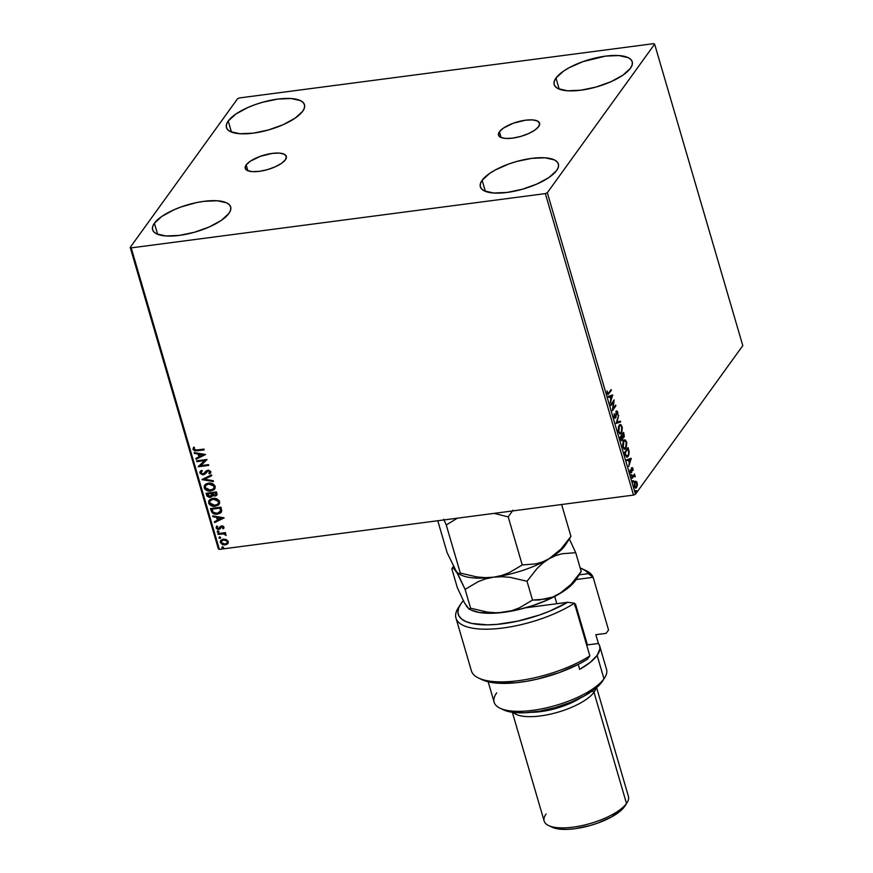 <?xml version="1.0" encoding="UTF-8"?>
<svg xmlns="http://www.w3.org/2000/svg" width="873" height="873" viewBox="0 0 873 873"><rect width="100%" height="100%" fill="white"/><g stroke="black" fill="none" stroke-linecap="round" stroke-linejoin="round"><path stroke-width="1.31" d="M246.186 164.932L247.888 170.759L246.186 164.932L250.158 161.309L260.285 156.332L272.267 153.397L279.284 153.091L284.238 154.205L286.388 156.562L285.395 159.792A21.399 7.442 163.7 0 1 263.548 170.595A21.399 7.442 163.7 0 1 245.248 168.369A21.399 7.442 163.7 0 1 246.186 164.932A21.399 7.442 163.7 0 1 268.033 154.128A21.399 7.442 163.7 0 1 286.333 156.354A21.399 7.442 163.7 0 1 285.395 159.792L281.422 163.426L275.071 166.885L267.313 169.668L259.314 171.337L252.308 171.632L247.354 170.519L245.204 168.173L246.186 164.932M499.443 131.736L501.146 137.563L499.443 131.736L503.415 128.113L513.542 123.137L525.524 120.201L532.53 119.896L537.484 121.009L539.634 123.366L538.652 126.596A21.399 7.442 163.7 0 1 516.805 137.399A21.399 7.442 163.7 0 1 498.505 135.173A21.399 7.442 163.7 0 1 499.443 131.736A21.399 7.442 163.7 0 1 521.29 120.932A21.399 7.442 163.7 0 1 539.59 123.158A21.399 7.442 163.7 0 1 538.652 126.596L534.68 130.23L528.329 133.689L520.559 136.472L512.571 138.141L505.554 138.436L500.6 137.323L498.45 134.977L499.443 131.736M555.959 78.046L559.2 89.122L555.959 78.046L563.5 71.16L569.076 67.756L582.738 61.71L605.513 56.123L618.826 55.556L628.244 57.673L631.004 59.648L632.325 62.136L632.128 65.06L630.448 68.29A40.66 14.132 163.7 0 1 588.937 88.817A40.66 14.132 163.7 0 1 554.18 84.583A40.66 14.132 163.7 0 1 555.959 78.046A40.66 14.132 163.7 0 1 597.47 57.52A40.66 14.132 163.7 0 1 632.227 61.754A40.66 14.132 163.7 0 1 630.448 68.29L622.907 75.176L610.838 81.767L596.084 87.038L580.894 90.203L567.581 90.781L558.163 88.664L555.403 86.689L554.082 84.201L554.279 81.276L555.959 78.046M154.39 223.248L157.631 234.313L154.39 223.248L161.931 216.351L174 209.771L181.169 206.912L196.436 202.601L203.944 201.325L217.257 200.757L226.674 202.863L229.435 204.839L230.756 207.338L230.559 210.251L228.879 213.481A40.66 14.132 163.7 0 1 187.368 234.008A40.66 14.132 163.7 0 1 152.611 229.774A40.66 14.132 163.7 0 1 154.39 223.248A40.66 14.132 163.7 0 1 195.901 202.722A40.66 14.132 163.7 0 1 230.658 206.956A40.66 14.132 163.7 0 1 228.879 213.481L221.338 220.378L209.269 226.958L194.515 232.24L179.325 235.404L166.012 235.972L156.594 233.866L153.834 231.891L152.513 229.392L152.71 226.478L154.39 223.248M228.224 121.009L231.465 132.074L228.224 121.009L235.765 114.112L247.834 107.532L255.003 104.673L262.577 102.25L277.767 99.085L291.091 98.518L300.498 100.624L303.269 102.599L304.579 105.098L304.393 108.012L302.713 111.242A40.66 14.132 163.7 0 1 261.202 131.768A40.66 14.132 163.7 0 1 226.445 127.534A40.66 14.132 163.7 0 1 228.224 121.009A40.66 14.132 163.7 0 1 269.724 100.482A40.66 14.132 163.7 0 1 304.491 104.716A40.66 14.132 163.7 0 1 302.713 111.242L295.161 118.139L283.103 124.719L268.349 130.001L253.159 133.165L239.846 133.733L230.428 131.627L227.667 129.651L226.347 127.152L226.533 124.239L228.224 121.009M482.125 180.285L485.366 191.362L482.125 180.285L489.677 173.4L495.242 169.995L508.915 163.949L516.489 161.527L531.679 158.362L544.992 157.795L554.41 159.901L557.17 161.876L558.491 164.375L558.294 167.289L556.614 170.519A40.66 14.132 163.7 0 1 515.114 191.056A40.66 14.132 163.7 0 1 480.346 186.811A40.66 14.132 163.7 0 1 482.125 180.285A40.66 14.132 163.7 0 1 523.636 159.759A40.66 14.132 163.7 0 1 558.393 163.993A40.66 14.132 163.7 0 1 556.614 170.519L549.073 177.415L537.004 184.007L522.25 189.277L507.071 192.442L493.747 193.02L484.34 190.903L481.569 188.928L480.259 186.44L480.445 183.516L482.125 180.285M545.341 193.599L633.514 495.089L219.363 549.379L131.201 247.877L545.341 193.599L547.327 192.726L654.63 44.141L742.792 345.632L635.489 494.216L547.327 192.726L654.63 44.141L653.637 43.65L239.486 97.929L237.511 98.813L130.208 247.397L218.37 548.888L219.363 549.379L633.514 495.089L635.489 494.216L742.792 345.632L654.63 44.141L653.637 43.65L239.486 97.929L237.511 98.813L130.208 247.397L131.201 247.877L545.341 193.599L547.327 192.726L635.489 494.216L633.514 495.089L545.341 193.599M227.995 543.312L228.224 541.533L226.336 539.569L223.073 539.219L221.033 540.201L220.225 541.893L222.309 544.577L224.754 544.981L227.067 544.25L228.235 542.799L228.104 541.216L226.336 539.569L223.412 539.165L220.64 540.638L220.334 542.57L225.103 544.938L227.908 543.442M217.857 533.621L218.086 534.407L223.848 533.905L226.249 535.094L224.579 533.556L225.703 533.403L225.474 532.617L217.857 533.621L218.086 534.407L223.292 533.85L226.151 535.389L224.579 533.556L225.703 533.403L225.474 532.617L217.857 533.621M223.772 528.296L224.012 527.139L223.008 526.081L220.716 526.157L218.283 528.634L217.082 528.023L217.475 526.637L216.635 526.277L216.078 528.034L217.573 529.333L219.876 528.994L221.84 526.681L223.019 527.139L222.582 528.427L223.368 528.798L224.012 527.139L221.567 525.906L218.501 528.623L216.995 527.816L217.475 526.637L216.329 526.605M211.211 510.912L212.794 513.302L216.515 514.241L220.138 513.313L221.775 510.901L220.945 507.158L210.513 508.533L211.211 510.912C212.39 513.597 214.463 514.677 217.442 514.164L221.262 512.309L220.945 507.158L210.513 508.533L211.211 510.912M206.061 493.289L207.01 496.104L209.225 497.37L211.539 496.966L212.521 495.406L215.98 495.809L217.071 494.369L216.493 491.925L206.061 493.289L206.661 495.34L210.328 497.37L212.521 495.406L215.02 496.071L216.799 495.166L216.493 491.925L206.061 493.289M202.034 479.506L213.459 481.547L213.208 480.696L204.566 479.233L211.746 475.709L211.495 474.857L202.067 479.637L213.459 481.547L213.208 480.696L204.566 479.233L211.746 475.709L211.495 474.857L202.034 479.506M196.807 461.642L204.566 460.628L198.302 466.76L208.734 465.396L208.505 464.611L200.725 465.625L206.999 459.482L196.578 460.857L196.807 461.642L196.84 460.813L196.807 461.642L204.566 460.628L198.247 466.586L208.734 465.396L208.505 464.611L200.725 465.625L206.999 459.482L196.578 460.857L196.807 461.642M193.599 447.336L192.955 449.42L194.985 450.643L197.353 450.544L193.151 449.148L197.156 450.817L204.195 449.901L203.966 449.104L195.399 450.141L194.101 449.464L194.515 447.631L193.599 447.336L192.955 449.42L194.788 450.915L204.195 449.901L203.966 449.104L197.036 450.021L194.024 449.279L194.515 447.631L193.413 447.576M205.548 454.495L194.155 452.574L194.406 453.436L198.062 454.047L198.902 456.928L195.868 458.412L196.119 459.274L205.548 454.495L194.155 452.574L194.406 453.436L198.062 454.047L198.902 456.928L195.868 458.412L196.119 459.274L205.548 454.495M205.1 472.468L203.103 474.039L200.91 472.839L202.187 471.005L201.467 470.438L200.124 471.54L199.862 473.035L202.809 474.868L205.024 474.083L208.145 470.929L209.673 471.562L208.833 473.33L209.913 473.657L210.84 471.66L208.745 470.143L206.399 470.754L203.103 474.039L200.91 472.839L202.187 471.005L201.467 470.438L200.594 471.049L199.862 473.035L200.233 471.409M208.461 483.162L205.875 484.035L204.206 486.021L205.231 489.491L209.869 491.106L214.147 489.611L215.129 488.16L214.954 485.868L211.222 483.271L208.461 483.162L204.631 485.192L204.184 487.821C205.646 490.408 207.861 491.477 210.819 491.03L214.682 489L215.129 486.326C213.645 483.762 211.419 482.714 208.461 483.162M212.925 498.396L210.338 499.28L208.658 501.255L209.684 504.725L214.322 506.34L218.599 504.845L219.581 503.394L219.418 501.102L215.686 498.505L212.925 498.396L209.094 500.425L208.636 503.055C210.098 505.642 212.314 506.711 215.271 506.275L219.145 504.245L219.581 501.56C218.097 499.007 215.882 497.948 212.925 498.396M224.055 517.798L212.663 515.888L212.914 516.74L216.569 517.362L217.41 520.232L214.376 521.727L214.627 522.589L224.099 517.929L214.627 522.589L224.099 517.929L212.663 515.888L212.914 516.74L216.569 517.362L217.41 520.232L214.376 521.727L214.627 522.589L214.616 521.607L214.823 522.316L224.023 517.798M217.857 531.024L217.344 532.072L218.774 532.104L218.174 531.024L217.181 531.799L218.239 532.334L218.916 531.57L217.857 531.024L217.181 531.799M219.625 537.07L219.112 538.106L220.542 538.139L219.941 537.059L218.948 537.833L220.007 538.379L220.683 537.604L219.625 537.07L218.948 537.833M222.506 546.913L221.993 547.96L223.423 547.993L222.822 546.913L221.829 547.687L222.888 548.233L223.564 547.458L222.506 546.913L221.829 547.687M636.766 485.65L636.09 487.647L637.366 485.563L637.159 482.867L635.959 481.274L634.66 482.42L634.3 485.039L635.042 487.581L636.45 487.843L637.312 483.544L636.69 481.809L635.522 481.394L636.559 482.944M631.987 477.487L632.216 478.273L634.169 475.916L635.26 476.811L634.496 473.995L631.987 477.487L632.216 478.273L633.962 476.025L635.26 476.811L634.496 473.995L631.987 477.487M632.947 468.474L632.39 467.633L631.746 468.048L631.114 471.966L630.164 469.849L630.906 472.86L631.768 472.042L632.03 468.757L633.034 470.492L633.012 468.725L631.845 467.895L631.266 471.824L630.164 469.849L630.295 471.944L631.517 472.599L631.921 469.161L632.652 468.954L633.034 470.492L632.947 468.474M625.341 454.778L626.749 457.125L628.615 455.608L629.171 452.181L628.091 447.631L624.642 452.4L627.141 457.146L628.167 456.372L629.138 451.788L628.091 447.631L624.642 452.4L625.341 454.778M620.19 437.166L621.161 440.134L622.471 440.276L622.885 437.438L623.671 437.613L624.304 436.336L623.638 432.386L620.19 437.166L620.79 439.206L622.471 440.276L622.885 437.438L623.9 437.384L623.638 432.386L620.19 437.166M616.152 423.372L620.605 422.019L620.354 421.157L617.004 422.281L618.641 415.319L616.152 423.372L620.605 422.019L620.354 421.157L617.004 422.281L618.641 415.319L616.152 423.372M610.936 405.509L613.501 401.962L612.431 410.626L615.88 405.858L615.651 405.072L613.075 408.629L614.145 399.943L610.707 404.723L610.936 405.509L613.501 401.962L612.377 410.452L615.88 405.858L615.651 405.072L613.075 408.629L614.145 399.943L610.707 404.723L610.936 405.509M608.819 392.741L607.761 393.221L607.095 390.897L607.259 393.385L608.197 394.432L611.34 390.362L611.111 389.576L608.819 392.741L607.619 392.883L607.095 390.897L608.121 394.454L611.34 390.362L611.111 389.576L608.819 392.741L607.619 392.883M612.693 394.956L608.285 396.44L608.536 397.302L609.943 396.822L610.784 399.703L610.238 403.14L612.693 394.956L608.285 396.44L608.536 397.302L609.943 396.822L610.784 399.703L610.238 403.14L612.693 394.956M614.166 416.999L614.952 418.178L615.814 417.741L616.884 411.925L617.8 414.817L617.135 411.008L616.131 412.1L615.596 416.934L614.592 416.705L614.254 413.649L614.057 416.552L615.738 417.872L616.709 412.089L617.8 414.817L617.811 412.034L616.469 411.314L615.509 417.076L614.505 416.454L614.254 413.649L614.166 416.999M619.132 425.337L618.16 429.8L619.59 433.685L620.779 433.837L621.751 432.713L622.318 427.683L620.998 424.824L619.132 425.337L618.488 431.775L620.43 433.946L621.456 433.194L622.1 426.701L620.179 424.584L619.132 425.337M623.584 440.581L622.613 445.034L624.042 448.918L625.232 449.071L626.203 447.947L626.781 442.917L625.45 440.057L623.584 440.581L622.951 447.02L624.882 449.18L625.908 448.438L626.552 441.934L624.642 439.828L623.584 440.581M631.201 458.27L626.792 459.755L627.043 460.606L628.462 460.136L629.302 463.006L628.756 466.455L631.244 458.401L626.792 459.755L627.043 460.606L628.462 460.136L629.302 463.006L628.756 466.455L631.201 458.27M631.495 474.65L631.637 476.069L631.976 474.912L631.877 475.971L631.976 474.912L631.375 474.988L631.976 474.912M633.263 480.696L633.405 482.103L633.743 480.958L633.645 482.005L633.743 480.958L633.143 481.034L633.743 480.958M636.144 490.55L636.286 491.957L636.624 490.801L636.526 491.859L636.624 490.801L636.024 490.888L636.624 490.801M607.75 394.432L610.674 390.176L611.34 390.362L607.815 394.367M607.019 392.959L608.23 392.828M612.126 395.153L612.726 395.087L611.82 396.178L612.137 395.163M610.98 398.885L610.762 399.605L610.98 398.885M609.354 396.909L608.503 397.193L609.354 396.909M611.286 396.255L609.801 396.757L611.875 396.167L610.565 398.939L610.402 396.669L611.286 396.255M613.523 400.816L613.37 401.973L613.523 400.816M615.203 405.683L615.88 405.858L612.464 409.841L615.203 405.683M612.901 402.038L610.784 404.974L612.901 402.038M614.778 418.265L615.738 417.872L614.505 416.454M613.905 416.53L614.799 417.272M616.327 411.063L616.927 410.987L616.469 411.314M615.869 411.39L617.211 412.111L616.534 411.096M616.851 412.591L617.451 412.514M615.607 416.585L614.941 418.167M619.786 421.343L620.605 422.019L616.163 423.394L620.005 422.096L619.786 421.343M619.895 424.671L621.303 426.199M621.5 431.939L620.856 433.281L621.456 433.194L620.136 433.936L621.62 431.491M621.358 426.34L619.994 424.693M620.081 432.997L618.717 432.43M618.324 427.061L619.623 425.588L618.51 426.624M621.751 427.224L621.227 432.408L620.048 432.997L618.368 431.327L619.361 426.122L618.771 426.21L620.539 425.544L621.696 427.039L622.002 429.909L621.227 432.408C620.441 433.565 619.644 433.183 618.837 431.262L619.361 426.122C620.136 424.987 620.932 425.347 621.751 427.224M618.717 432.441L619.786 433.095L621.227 432.408M623.191 432.997L623.398 433.685L623.191 432.997M622.045 436.042L622.918 433.75L623.748 434.481L623.3 437.46L623.9 437.384L622.285 437.515M622.885 437.438L623.9 437.384M621.489 440.701L622.231 439.523L621.882 440.352L622.471 440.276L621.641 440.603M621.347 440.734L622.471 440.276M620.91 439.588L622.242 439.49L620.299 437.526L622.056 435.682L622.536 438.65L622.242 439.49L621.041 438.366L620.779 437.46L622.056 435.682L621.456 435.769L620.266 437.417L622.056 435.682L622.296 439.228M623.082 437.689L623.693 436.478M622.351 436.718L623.66 436.598L622.405 435.201L623.508 433.663L623.66 436.598L621.936 435.703M622.405 435.201L623.508 433.663L622.405 435.201M624.348 439.905L625.755 441.432M625.952 447.183L625.308 448.515L625.908 448.438L624.588 449.169M625.81 441.574L624.446 439.927M624.26 449.257L626.083 446.736M624.533 448.242L623.486 448.045L624.839 448.253L622.831 446.561L623.769 440.93L622.973 441.869L624.992 440.778L626.214 442.458L625.679 447.642L624.839 448.253L625.679 447.642C624.893 448.798 624.108 448.416 623.289 446.496L623.824 441.367C624.599 440.221 625.395 440.581 626.214 442.458L625.679 447.642M627.654 448.231L627.851 448.918L627.654 448.231M627.938 455.586L626.989 456.208L625.614 455.608L626.181 455.531L625.003 453.611L627.371 448.984L624.719 452.651L627.971 448.908L628.735 453.065L627.938 455.586L626.181 455.531L624.752 452.76L627.971 448.908L629.138 451.788L627.938 455.586L626.53 456.284M628.265 455.04L627.578 456.459L628.167 456.372L626.825 457.136M626.738 457.179L628.276 455.008M626.65 456.252L625.581 455.608L627.338 455.662M630.644 458.456L631.244 458.401L630.328 459.493L630.644 458.456M629.498 462.188L629.269 462.919L629.498 462.188M627.862 460.213L627.01 460.497L627.862 460.213M629.793 459.558L628.32 460.06L630.393 459.482L629.073 462.254L628.909 459.984L629.793 459.558M632.096 468.659L632.652 468.954M630.513 472.97L631.517 472.599M631.266 471.824L630.579 471.431M630.601 471.987L629.99 471.507L630.863 471.387M631.255 467.972L632.347 468.55L631.801 467.71M630.895 474.726L631.288 476.047M631.375 475.872L631.354 474.923M634.496 475.949L633.765 475.381L634.726 474.781L633.765 475.381L634.584 476.178M634.235 476.472L634.824 476.396M633.962 476.025L632.052 477.738L633.907 476.014M632.663 480.772L633.045 482.082M633.143 481.907L633.121 480.958M635.435 481.372L636.122 481.318L634.998 481.798L634.551 486.479L636.69 487.571L635.675 488.062M635.38 488.171L636.69 487.571M636.122 481.318L634.998 481.798M636.461 482.638L635.369 481.35M635.599 488.105L636.657 486.272M634.475 482.922L636.144 482.234L637.017 484.384L636.461 486.785L634.857 486.054L635.228 482.583L636.843 483.293L636.461 486.785L634.638 486.927M636.461 486.785L635.675 487.189L634.453 486.097L635.228 482.583L634.638 482.66L635.293 482.245M634.267 486.13L635.86 486.861M635.511 482.289L634.518 482.834M635.228 482.583L635.795 482.169L635.206 482.245M635.544 490.626L635.926 491.936M636.024 491.761L636.002 490.812M611.045 398.874L610.402 396.669L611.875 396.167L611.045 398.874M629.553 462.188L628.909 459.984L630.393 459.482L629.553 462.188M193.62 447.282L193.151 449.148L193.795 447.063M205.504 454.484L196.119 459.274L196.109 458.303L196.316 459.002L205.504 454.484M199.099 456.655L198.258 453.774L194.406 453.436L194.45 452.629L198.258 453.774L199.099 456.655M203.245 454.615L199.23 454.244L203.245 454.615L199.873 456.448L199.23 454.244L203.245 454.615M207.032 459.58L200.725 465.625L207.032 459.58M208.658 465.156L198.302 466.76L208.658 465.156M204.762 460.355L197.003 461.37L204.762 460.355M200.91 472.839L201.227 471.769M202.383 470.733L201.106 472.566M210.688 472.828L209.651 473.864L210.84 471.66L207.872 470.143L205.21 472.326M206.399 470.754L205.853 471.365M206.748 471.856L203.322 474.836L207.992 470.733L206.934 471.584L208.582 470.634L209.967 471.518L208.145 470.929L209.967 471.518L208.833 473.33L209.651 473.864L209.105 473.111L209.847 473.592L210.808 472.675M209.771 471.791L208.833 473.33M199.862 473.035L203.518 474.563L199.862 473.035M200.386 471.191L200.146 473.013L201.488 474.257L203.987 474.465L205.853 473.155M209.967 471.518L209.575 472.599M205.733 471.54L204.948 472.664M201.128 471.966L202.132 470.896M211.703 475.556L204.566 479.233L211.703 475.556M213.361 481.23L202.307 479.364L213.361 481.23M214.78 488.869L211.015 490.757C208.058 491.204 205.842 490.135 204.38 487.549L204.74 485.061M204.806 484.962L204.544 488.007L207.163 490.299L211.015 490.757L214.343 489.338M212.826 490.299L213.634 489.884M205.799 485.323L208.527 483.729L212.008 484.035L214.201 486.043L213.656 488.629M213.743 488.531L214.267 486.228L213.634 488.684L210.589 490.244L205.242 487.658L205.613 485.574L208.898 483.675L205.722 485.443M208.702 483.948L214.267 486.228L208.702 483.948L211.43 484.166L213.492 485.464L214.169 487.243L213.252 489.12L209.04 490.266L205.81 488.705L205.166 487.287L205.602 485.595L208.702 483.948M216.897 495.024L215.02 496.071L212.717 495.133L214.9 495.831L216.941 494.98M212.15 496.421L212.521 495.406M212.237 496.279L210.328 497.37L206.661 495.34L206.334 493.256L208.32 496.759L210.524 497.097L212.237 496.279M211.55 493.561L211.539 495.635L211.55 493.561M207.556 493.671L211.441 493.158L211.801 494.827L210.098 496.584L207.359 493.943L211.441 493.158L207.556 493.671M215.915 494.587L213.896 495.253L212.314 493.289L215.849 492.579L212.51 493.016L215.653 492.852L215.915 494.587L215.849 492.579L215.827 494.773L214.769 495.286L212.314 493.289L215.849 492.579L215.544 494.871M211.604 495.1L209.16 496.53L207.359 493.943L211.244 493.431L211.43 495.777M219.232 504.103L215.467 506.002C212.51 506.438 210.295 505.369 208.833 502.783L209.193 500.294M209.258 500.207L209.007 503.241L211.615 505.532L215.467 506.002L218.796 504.572M217.279 505.532L218.086 505.118M210.251 500.556L212.979 498.974L216.46 499.269L218.665 501.277L218.119 503.863M218.195 503.765L218.719 501.462L218.097 503.917L215.042 505.478L209.706 502.892L210.077 500.807L213.35 498.909L210.175 500.676M213.154 499.181L218.719 501.462L213.154 499.181L215.882 499.4L217.944 500.698L218.621 502.477L217.704 504.354L213.492 505.511L210.273 503.939L209.618 502.521L210.055 500.829L213.154 499.181M221.36 512.167L217.639 513.891C214.671 514.404 212.586 513.324 211.408 510.64L212.597 512.724L215.282 513.881L219.047 513.597L221.371 512.156M220.323 511.774L220.302 507.813L220.629 510.912L217.213 513.379L212.947 512.102L212.019 508.904L220.302 507.813L212.019 508.904L220.302 507.813L220.422 511.665M220.629 510.912L218.828 512.964L214.954 513.302L212.947 512.102L211.823 509.177L220.105 508.086L220.443 511.633M217.606 519.959L216.766 517.089L212.914 516.74L212.957 515.932L216.766 517.089L217.606 519.959M221.753 517.918L217.737 517.558L221.753 517.918L218.381 519.762L217.737 517.558L221.753 517.918M223.368 528.798L223.881 528.165L222.582 528.427L223.084 527.314L222.582 528.427M221 527.183L219.876 528.994L221.698 526.506L221.207 526.965L223.215 526.866L222.779 528.154L223.281 527.041L221.84 526.681L223.084 527.314M219.876 528.994L218.774 529.409L221.207 526.965M221.404 526.692L220.847 527.587M216.635 526.277L216.078 528.034L218.97 529.136L216.078 528.034L216.831 526.004M216.995 527.816L217.475 526.637M217.672 526.364L217.191 527.543L217.672 526.364M220.476 526.31L219.167 528.34M219.909 527.128L219.461 527.969M216.515 526.354L216.275 527.761L217.388 528.918L219.265 529.082L220.531 528.198M223.281 527.041L223.182 527.663M218.239 532.334L217.377 531.526L218.054 530.751M217.53 530.991L217.672 531.897L218.97 531.832M225.638 533.163L224.579 533.556L225.638 533.163M226.249 535.094L223.488 533.578L218.086 534.407L218.119 533.578L218.283 534.134L224.045 533.632L226.249 535.094M220.007 538.379L219.145 537.561L219.821 536.797M219.298 537.037L219.439 537.943L220.738 537.866M227.58 543.824L225.103 544.938L220.334 542.57L220.738 540.507M220.88 540.311L220.651 542.624L222.506 544.305L225.649 544.61L228.169 543.082M221.709 540.769L223.575 539.721L225.932 539.918L227.384 541.129L227.198 542.777M227.122 542.864L227.482 541.38L227.035 543.006L224.863 544.152L221.262 542.439L221.524 541.031L223.826 539.678L221.622 540.9M223.63 539.951L227.482 541.38L223.63 539.951L226.915 540.976L227.351 542.155L226.674 543.399L224.35 544.195L221.84 543.344L221.284 541.467L223.63 539.951M222.888 548.233L222.026 547.415L222.702 546.64M222.179 546.88L222.32 547.797L223.619 547.72M199.873 456.448L199.23 454.244L203.049 454.888L199.873 456.448M218.381 519.762L217.737 517.558L221.556 518.191L218.381 519.762M131.201 247.877L219.363 549.379L218.37 548.888L130.208 247.397L131.201 247.877M460.453 604.432L458.292 607.804A71.553 24.87 -16.3 0 0 490.244 629.117A71.553 24.87 -16.3 0 0 574.434 603.21L567.657 602.294A68.301 23.746 163.7 0 1 488.771 624.839A68.301 23.746 163.7 0 1 460.453 604.432A68.301 23.746 163.7 0 1 461.239 603.276L463.334 600.689A68.301 23.746 163.7 0 0 461.239 603.276L458.707 607.837L457.91 612.049L458.882 615.803L461.588 619.012L465.953 621.576L471.856 623.442L487.647 624.85L497.097 624.37L517.885 621.096L539.296 615.061L549.521 611.198L567.657 602.294L525.601 607.804L567.657 602.294L574.434 603.21A71.553 24.87 163.7 0 1 502.15 628.102A71.553 24.87 163.7 0 1 455.979 618.084A71.553 24.87 163.7 0 1 459.111 606.593M602.49 681.169L604.651 677.797A58.546 20.352 163.7 0 1 603.974 678.79L601.846 682.108A55.294 19.217 -16.3 0 0 602.49 681.169L594.808 689.124L584.015 696.097L570.396 702.449L555.119 707.621L539.503 711.157L524.902 712.772L512.56 712.313L503.546 709.825M512.331 712.281L544.152 821.078A43.912 15.267 -16.3 0 0 581.691 825.651A43.912 15.267 -16.3 0 0 626.508 803.487L593.989 692.256L592.189 691.067L593.989 692.256A43.912 15.267 -16.3 0 0 595.964 688.197A43.912 15.267 163.7 0 1 593.989 692.256L626.508 803.487L624.391 806.805A40.66 14.132 -16.3 0 0 624.861 806.117L627.021 802.745A43.912 15.267 163.7 0 1 626.508 803.487A43.912 15.267 -16.3 0 0 628.44 796.438L596.619 687.629M488.171 681.791L494.151 702.252A58.546 20.352 -16.3 0 0 544.206 708.352A58.546 20.352 -16.3 0 0 603.974 678.79L597.121 655.372L603.974 678.79A58.546 20.352 -16.3 0 0 606.539 669.384L599.686 645.965A58.546 20.352 163.7 0 1 597.121 655.372A58.546 20.352 163.7 0 1 579.694 669.384L578.242 664.408L579.694 669.384L590.203 662.378L597.121 655.372L599.926 648.912L599.707 646.042L598.398 643.477A58.546 20.352 163.7 0 1 599.686 645.965M595.833 634.704L598.398 643.477L587.431 644.918L586.449 644.285A48.79 16.958 -16.3 0 1 587.431 644.918L575.449 603.941L574.674 604.04L575.449 603.941L587.431 644.918L598.398 643.477L595.833 634.704L606.08 633.361L595.833 634.704M583.917 569.698A71.553 24.87 163.7 0 1 593.138 577.304L608.546 629.99L606.08 633.361L608.546 629.99L593.138 577.304A71.553 24.87 -16.3 0 0 585.859 570.505L582.226 568.825A68.301 23.746 163.7 0 1 588.326 573.659L579.094 574.87L588.326 573.659L593.138 577.304L576.104 579.541L593.138 577.304L585.292 570.582L580.185 567.996A68.301 23.746 163.7 0 1 582.226 568.825M455.979 618.084L471.387 670.78A71.553 24.87 -16.3 0 0 517.558 680.798A71.553 24.87 -16.3 0 0 589.842 655.896L574.434 603.21L589.842 655.896A71.553 24.87 163.7 0 1 478.873 678.19L482.507 679.871A68.301 23.746 -16.3 0 0 587.376 659.257L578.963 664.037L559.211 672.614L537.452 679.085L526.561 681.289L516.063 682.741L497.435 683.177L489.808 682.162L482.431 679.838M587.376 659.257L589.842 655.896L587.376 659.257M574.62 605.851L575.449 603.941L574.62 605.851M530.98 712.324A40.66 14.132 -16.3 0 0 580.927 697.723A40.66 14.132 163.7 0 1 530.98 712.324M593.989 692.256A43.912 15.267 163.7 0 1 553.176 713.492A43.912 15.267 163.7 0 1 513.193 712.401A43.912 15.267 -16.3 0 0 553.176 713.492A43.912 15.267 -16.3 0 0 593.989 692.256M624.893 806.063L621.27 810.22L611.275 817.095L597.612 823.141L590.028 825.563L574.838 828.728L567.81 829.35L561.525 829.295L552.107 827.189M548.735 825.629L552.38 827.309A40.66 14.132 -16.3 0 0 590.323 825.476A40.66 14.132 -16.3 0 0 624.391 806.805L626.508 803.487A43.912 15.267 163.7 0 1 589.722 823.654A43.912 15.267 163.7 0 1 548.735 825.629A43.912 15.267 163.7 0 1 546.072 814.029M500.273 708.319L503.907 710A55.294 19.217 -16.3 0 0 555.512 707.501A55.294 19.217 -16.3 0 0 601.846 682.108L603.974 678.79A58.546 20.352 163.7 0 1 554.912 705.679A58.546 20.352 163.7 0 1 500.273 708.319A58.546 20.352 163.7 0 1 496.715 692.846M437.766 520.745L447.085 552.598L437.766 520.745M570.32 537.211L570.942 536.371L561.623 504.518L570.942 536.371L560.892 549.139L548.986 558.818L542.515 561.928L535.815 563.893L522.25 564.962L508.195 516.871L513.029 510.181L508.195 516.871L522.25 564.962L509.003 572.786L501.637 575.503L493.681 577.173L485.497 577.642L477.116 576.988L460.333 573.081L446.267 524.989L457.376 518.18L446.267 524.989L460.333 573.081L458.827 573.987L456.088 570.997L447.085 552.598L465.102 589.384L478.349 581.56L485.715 578.843L493.681 577.173L485.497 577.642L477.116 576.988L460.333 573.081L459.711 573.921M494.063 513.368L508.195 516.871L494.063 513.368M443.724 519.26L446.267 524.989L443.724 519.26M459.329 574.063L459.329 574.063A58.546 20.352 163.7 0 0 493.681 577.173A58.546 20.352 -16.3 0 0 548.986 558.818L542.515 561.928L535.815 563.893L522.25 564.962L509.003 572.786L501.637 575.503L493.681 577.173L501.855 576.704L510.236 577.359L527.019 581.265L537.07 568.498L542.755 563.172L548.986 558.818A58.546 20.352 -16.3 0 0 565.704 544.61L570.724 536.775M468.332 608.274L464.458 602.839L457.354 587.725L451.854 568.901L453.349 567.996L457.638 573.07L461.326 575.132A58.546 20.352 -16.3 0 0 493.681 577.173L501.855 576.704L510.236 577.359L527.019 581.265L537.07 568.498L542.755 563.172L548.986 558.818L555.446 555.697L562.147 553.744L575.711 552.674L569.338 538.947L575.711 552.674L581.211 571.488L571.16 584.255L562.419 591.905L547.055 600.144L533.141 605.491L518.431 609.638L497.097 613.01L479.506 612.53L471.213 610.085M567.254 541.555L567.254 541.555A58.546 20.352 163.7 0 1 548.986 558.818A58.546 20.352 163.7 0 1 493.681 577.173L485.715 578.843L478.349 581.56L465.102 589.384L470.602 608.208L469.008 609.07L471.595 610.26A58.546 20.352 -16.3 0 0 503.95 612.3L495.766 612.759L487.385 612.115L470.602 608.208L469.98 609.048M570.942 536.371L560.892 549.139L548.986 558.818L555.446 555.697L562.147 553.744L575.711 552.674L581.211 571.488L571.16 584.255L559.255 593.946A58.546 20.352 -16.3 0 0 575.973 579.737L580.992 571.902M466.368 606.113L469.107 609.114L464.458 602.839L457.354 587.725L451.854 568.901L453.349 567.996L457.998 574.259L465.102 589.384L470.602 608.208L487.385 612.115L495.766 612.759L503.95 612.3A58.546 20.352 -16.3 0 0 559.255 593.946L552.784 597.056L546.094 599.02L532.53 600.089L519.271 607.903L511.905 610.631L503.95 612.3L511.905 610.631L519.271 607.903L532.53 600.089L527.019 581.265L532.53 600.089L539.296 599.958L552.784 597.056L559.255 593.946L568.88 587.322L576.005 579.694M580.589 572.339L581.211 571.488M451.854 568.901L452.465 568.061M608.132 393.45L607.532 393.537M615.192 417.294L614.603 417.37M616.949 411.914L616.36 411.991M620.179 424.584L619.59 424.671M620.43 433.946L619.83 434.023M623.431 437.722L622.831 437.799M624.642 439.828L624.042 439.905M624.882 449.18L624.293 449.257M632.27 468.528L631.67 468.615M631.059 471.977L630.459 472.053M631.736 476.08L631.135 476.156M634.278 475.894L633.678 475.971M633.492 482.114L632.903 482.202M635.73 481.263L635.14 481.339M636.373 491.968L635.784 492.045M453.458 566.326L452.061 568.498M554.704 596.455L556.832 603.712"/></g></svg>
